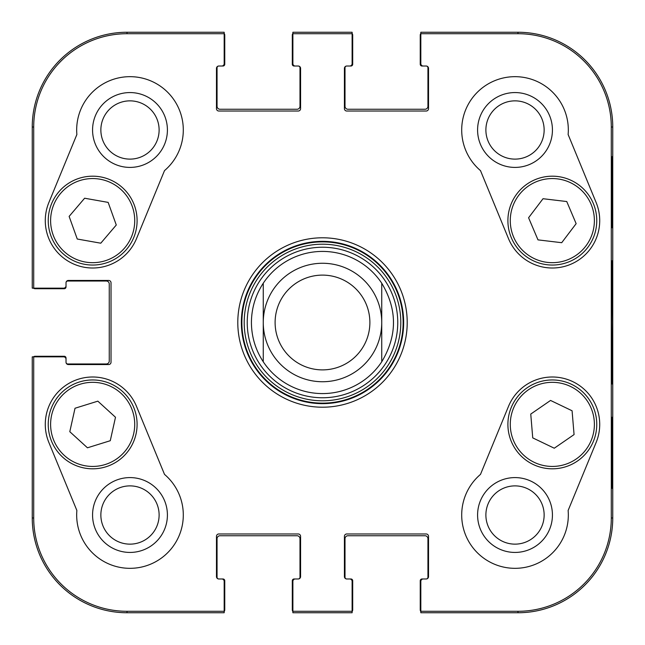 <?xml version="1.0" encoding="UTF-8"?>
<svg xmlns="http://www.w3.org/2000/svg" width="645" height="645" viewBox="0 0 645 645"><rect width="100%" height="100%" fill="white"/><g stroke="black" fill="none" stroke-linecap="round" stroke-linejoin="round"><path stroke-width="0.97" d="M100.862 515.016A29.122 29.122 0 0 1 144.553 489.789A29.122 29.122 0 0 1 144.553 540.236A29.122 29.122 0 0 1 100.862 515.016M485.887 129.984A29.122 29.122 0 0 1 529.577 104.764A29.122 29.122 0 0 1 529.577 155.211A29.122 29.122 0 0 1 485.887 129.984M485.887 515.016A29.122 29.122 0 0 1 529.577 489.789A29.122 29.122 0 0 1 529.577 540.236A29.122 29.122 0 0 1 485.887 515.016M100.862 129.984A29.122 29.122 0 0 1 144.553 104.764A29.122 29.122 0 0 1 144.553 155.211A29.122 29.122 0 0 1 100.862 129.984M320.388 247.269A75.263 75.263 0 0 0 258.403 361.95A75.263 75.263 0 0 0 388.709 358.281A75.263 75.263 0 0 0 320.388 247.269M263.265 283.211A71.079 71.079 0 0 1 381.735 283.211L381.735 361.789A71.079 71.079 0 0 1 263.265 361.789L263.265 283.211L263.265 361.789C255.476 349.856 251.526 336.755 251.421 322.5C251.526 308.245 255.476 295.144 263.265 283.211A71.079 71.079 0 0 1 381.735 283.211C397.393 309.406 397.393 335.594 381.735 361.789L381.735 283.211A71.079 71.079 0 0 0 320.5 251.445M92.566 515.016A37.418 37.418 0 0 0 148.697 547.42A37.418 37.418 0 0 0 148.697 482.605A37.418 37.418 0 0 0 92.566 515.016M92.566 129.984A37.418 37.418 0 0 0 148.697 162.395A37.418 37.418 0 0 0 148.697 97.58A37.418 37.418 0 0 0 92.566 129.984M477.59 129.984A37.418 37.418 0 0 0 533.721 162.395A37.418 37.418 0 0 0 533.721 97.58A37.418 37.418 0 0 0 477.59 129.984M477.59 515.016A37.418 37.418 0 0 0 533.721 547.42A37.418 37.418 0 0 0 533.721 482.605A37.418 37.418 0 0 0 477.59 515.016M612.226 417.275L611.807 417.275L612.226 417.275L612.226 488.354L611.807 488.354L611.807 417.275M612.226 488.354L611.807 488.354M612.226 156.646L611.807 156.646L612.226 156.646L612.226 227.725L611.807 227.725L611.807 156.646M612.226 227.725L611.807 227.725M612.621 322.5L612.081 260.927C611.791 257.484 611.42 302.94 611.589 346.51L612.081 384.009L612.621 322.5M611.291 127.025L611.291 517.975A93.315 93.315 0 0 1 517.975 611.291L420.83 611.291L420.83 612.75L517.975 612.75A94.775 94.775 0 0 0 612.75 517.975L612.75 127.025A94.775 94.775 0 0 0 517.975 32.25L420.83 32.25L420.83 33.709L517.975 33.709A93.315 93.315 0 0 1 611.291 127.025L612.75 127.025L612.75 517.975A94.775 94.775 0 0 1 517.975 612.75L423.201 612.75M420.83 33.709L420.83 63.645A2.37 2.37 0 0 0 423.201 66.016L426.16 66.016A2.37 2.37 0 0 1 428.53 68.386L428.53 108.666A2.37 2.37 0 0 1 426.16 111.029L346.784 111.029A2.37 2.37 0 0 1 344.414 108.666L344.414 68.386A2.37 2.37 0 0 1 346.784 66.016L349.751 66.016A2.37 2.37 0 0 0 352.114 63.645L352.114 32.25L292.886 32.25L292.886 63.645A2.37 2.37 0 0 0 295.249 66.016L298.216 66.016A2.37 2.37 0 0 1 300.586 68.386L300.586 108.666A2.37 2.37 0 0 1 298.216 111.029L218.84 111.029A2.37 2.37 0 0 1 216.47 108.666L216.47 68.386A2.37 2.37 0 0 1 218.84 66.016L221.799 66.016A2.37 2.37 0 0 0 224.17 63.645L224.17 32.25L127.025 32.25A94.775 94.775 0 0 0 32.25 127.025L32.25 288.146L63.645 288.146A2.37 2.37 0 0 0 66.016 285.775L66.016 282.816A2.37 2.37 0 0 1 68.386 280.446L108.666 280.446A2.37 2.37 0 0 1 111.029 282.816L111.029 362.184A2.37 2.37 0 0 1 108.666 364.554L68.386 364.554A2.37 2.37 0 0 1 66.016 362.184L66.016 359.225A2.37 2.37 0 0 0 63.645 356.854L32.25 356.854L32.25 517.975A94.775 94.775 0 0 0 127.025 612.75L224.17 612.75L224.17 581.355A2.37 2.37 0 0 0 221.799 578.984L218.84 578.984A2.37 2.37 0 0 1 216.47 576.614L216.47 536.334A2.37 2.37 0 0 1 218.84 533.971L298.216 533.971A2.37 2.37 0 0 1 300.586 536.334L300.586 576.614A2.37 2.37 0 0 1 298.216 578.984L295.249 578.984A2.37 2.37 0 0 0 292.886 581.355L292.886 612.75L352.114 612.75L352.114 611.291L292.886 611.291M480.493 170.611A53.309 53.309 0 0 1 494.715 80.689A53.309 53.309 0 0 1 568.132 134.531L596.149 202.57A47.391 47.391 0 0 1 570.374 264.434A47.391 47.391 0 0 1 508.51 238.658L480.493 170.611M76.868 134.531A53.309 53.309 0 0 1 150.285 80.689A53.309 53.309 0 0 1 164.507 170.611L136.49 238.658A47.391 47.391 0 0 1 74.627 264.434A47.391 47.391 0 0 1 48.851 202.57L76.868 134.531M48.851 442.43A47.391 47.391 0 0 1 74.627 380.566A47.391 47.391 0 0 1 136.49 406.342L164.507 474.389A53.309 53.309 0 0 1 150.285 564.31A53.309 53.309 0 0 1 76.868 510.469L48.851 442.43M568.132 510.469A53.309 53.309 0 0 1 494.715 564.31A53.309 53.309 0 0 1 480.493 474.389L508.51 406.342A47.391 47.391 0 0 1 570.374 380.566A47.391 47.391 0 0 1 596.149 442.43L568.132 510.469M241.351 322.5A81.149 81.149 0 0 1 363.079 252.219A81.149 81.149 0 0 1 363.079 392.781A81.149 81.149 0 0 1 241.351 322.5M237.795 322.5A84.705 84.705 0 0 0 364.852 395.861A84.705 84.705 0 0 0 364.852 249.139A84.705 84.705 0 0 0 237.795 322.5M352.114 611.291L352.114 581.355A2.37 2.37 0 0 0 349.751 578.984L346.784 578.984A2.37 2.37 0 0 1 344.414 576.614L344.414 536.334A2.37 2.37 0 0 1 346.784 533.971L426.16 533.971A2.37 2.37 0 0 1 428.53 536.334L428.53 576.614A2.37 2.37 0 0 1 426.16 578.984L423.201 578.984A2.37 2.37 0 0 0 420.83 581.355L420.83 611.291M292.886 33.709L352.114 33.709M33.709 288.146L33.709 127.025A93.315 93.315 0 0 1 127.025 33.709L224.17 33.709M224.17 611.291L127.025 611.291A93.315 93.315 0 0 1 33.709 517.975L33.709 356.854M554.273 448.219L532.738 437.882L530.754 414.074L550.548 400.44L572.083 410.776L574.066 434.585L554.273 448.219M527.126 387.798A44.424 44.424 0 0 0 533.246 464.505A44.424 44.424 0 0 0 596.617 420.846A44.424 44.424 0 0 0 527.126 387.798M528.586 217.752L543.025 198.716L566.753 201.538L576.146 223.662L561.706 242.697L537.986 239.875L528.586 217.752M593.223 203.248A44.424 44.424 0 0 0 516.847 193.887A44.424 44.424 0 0 0 546.928 264.716A44.424 44.424 0 0 0 593.223 203.248M69.128 216.406L84.624 198.225L108.15 202.393L116.277 225.008L100.781 243.197L77.255 239.029L69.128 216.406M134.483 205.594A44.424 44.424 0 0 0 58.759 191.92A44.424 44.424 0 0 0 84.777 264.337A44.424 44.424 0 0 0 134.483 205.594M75.022 408.245L97.838 401.158L115.495 417.259L110.271 440.712L87.454 447.799L69.797 431.699L75.022 408.245M136.03 434.045A44.424 44.424 0 0 0 79.351 382.001A44.424 44.424 0 0 0 62.621 457.112A44.424 44.424 0 0 0 136.03 434.045M420.83 611.565A2.959 2.959 0 0 1 420.234 609.791L420.234 580.766A1.774 1.774 0 0 1 422.015 578.984L426.16 578.984A1.774 1.774 0 0 0 427.941 577.211L427.941 538.704A2.959 2.959 0 0 0 424.974 535.745L347.969 535.745A2.959 2.959 0 0 0 345.011 538.704L345.011 577.211A1.774 1.774 0 0 0 346.784 578.984L350.936 578.984A1.774 1.774 0 0 1 352.71 580.766L352.71 609.791A2.959 2.959 0 0 1 352.114 611.565M349.751 612.75L295.249 612.75M292.886 611.565A2.959 2.959 0 0 1 292.29 609.791L292.29 580.766A1.774 1.774 0 0 1 294.064 578.984L298.216 578.984A1.774 1.774 0 0 0 299.99 577.211L299.99 538.704A2.959 2.959 0 0 0 297.031 535.745L220.026 535.745A2.959 2.959 0 0 0 217.059 538.704L217.059 577.211A1.774 1.774 0 0 0 218.84 578.984L222.985 578.984A1.774 1.774 0 0 1 224.766 580.766L224.766 609.791A2.959 2.959 0 0 1 224.17 611.565M33.435 356.854A2.959 2.959 0 0 1 35.209 356.266L64.234 356.266A1.774 1.774 0 0 1 66.016 358.039L66.016 362.184A1.774 1.774 0 0 0 67.79 363.965L106.296 363.965A2.959 2.959 0 0 0 109.255 361.007L109.255 283.994A2.959 2.959 0 0 0 106.296 281.035L67.79 281.035A1.774 1.774 0 0 0 66.016 282.816L66.016 286.961A1.774 1.774 0 0 1 64.234 288.734L35.209 288.734A2.959 2.959 0 0 1 33.435 288.146M221.799 612.75L127.025 612.75A94.775 94.775 0 0 1 32.25 517.975L32.25 359.225M224.17 33.435A2.959 2.959 0 0 1 224.766 35.209L224.766 64.234A1.774 1.774 0 0 1 222.985 66.016L218.84 66.016A1.774 1.774 0 0 0 217.059 67.79L217.059 106.296A2.959 2.959 0 0 0 220.026 109.255L297.031 109.255A2.959 2.959 0 0 0 299.99 106.296L299.99 67.79A1.774 1.774 0 0 0 298.216 66.016L294.064 66.016A1.774 1.774 0 0 1 292.29 64.234L292.29 35.209A2.959 2.959 0 0 1 292.886 33.435M32.25 285.775L32.25 127.025A94.775 94.775 0 0 1 127.025 32.25L221.799 32.25M352.114 33.435A2.959 2.959 0 0 1 352.71 35.209L352.71 64.234A1.774 1.774 0 0 1 350.936 66.016L346.784 66.016A1.774 1.774 0 0 0 345.011 67.79L345.011 106.296A2.959 2.959 0 0 0 347.969 109.255L424.974 109.255A2.959 2.959 0 0 0 427.941 106.296L427.941 67.79A1.774 1.774 0 0 0 426.16 66.016L422.015 66.016A1.774 1.774 0 0 1 420.234 64.234L420.234 35.209A2.959 2.959 0 0 1 420.83 33.435M295.249 32.25L349.751 32.25M423.201 32.25L517.975 32.25A94.775 94.775 0 0 1 612.75 127.025M275.109 322.5A47.391 47.391 0 0 1 346.196 281.462A47.391 47.391 0 0 1 346.196 363.538A47.391 47.391 0 0 1 275.109 322.5M263.265 322.5A59.235 59.235 0 0 1 352.114 271.198A59.235 59.235 0 0 1 352.114 373.802A59.235 59.235 0 0 1 263.265 322.5M320.234 241.907A80.625 80.625 0 0 0 253.84 364.764A80.625 80.625 0 0 0 393.434 360.837A80.625 80.625 0 0 0 320.234 241.907M320.299 244.229A78.303 78.303 0 0 0 255.815 363.538A78.303 78.303 0 0 0 391.386 359.725A78.303 78.303 0 0 0 320.299 244.229M612.75 517.975L611.291 517.975M517.975 612.75L517.975 611.291M517.975 32.25L517.975 33.709M127.025 32.25L127.025 33.709M32.25 517.975L33.709 517.975M32.25 127.025L33.709 127.025M127.025 612.75L127.025 611.291M528.473 389.749A42.054 42.054 0 0 1 594.255 421.04A42.054 42.054 0 0 1 534.27 462.36A42.054 42.054 0 0 1 528.473 389.749M591.038 204.175A42.054 42.054 0 0 1 547.21 262.362A42.054 42.054 0 0 1 518.741 195.314A42.054 42.054 0 0 1 591.038 204.175M132.249 206.392A42.054 42.054 0 0 1 85.196 262.007A42.054 42.054 0 0 1 60.566 193.452A42.054 42.054 0 0 1 132.249 206.392M133.717 433.529A42.054 42.054 0 0 1 64.226 455.362A42.054 42.054 0 0 1 80.061 384.259A42.054 42.054 0 0 1 133.717 433.529M381.735 361.789A71.079 71.079 0 0 1 263.265 361.789"/></g></svg>
